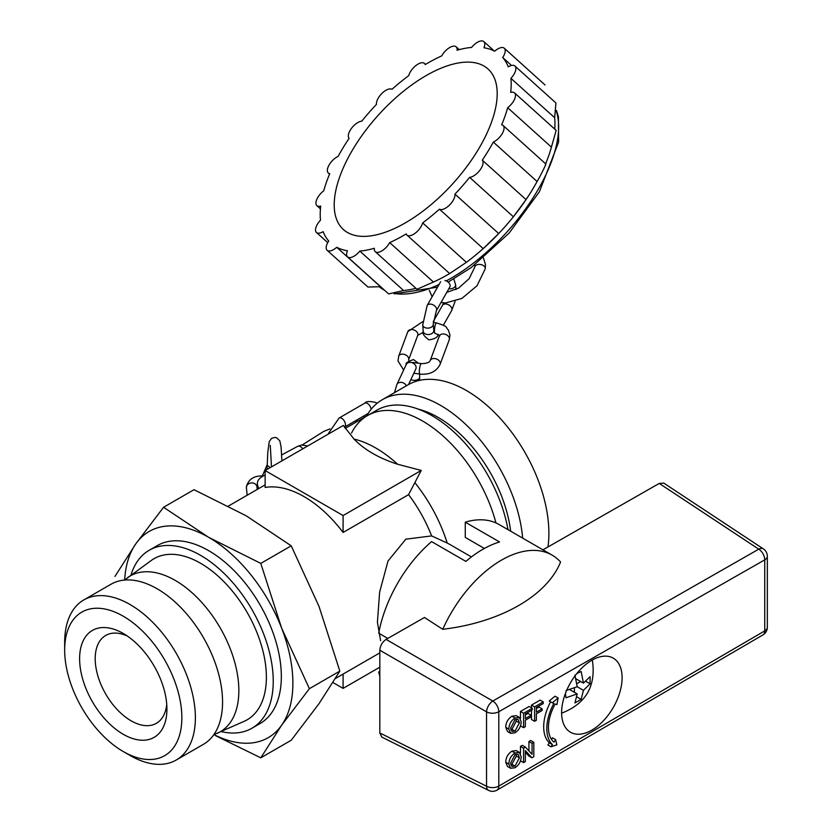 <?xml version="1.0" encoding="UTF-8"?>
<svg xmlns="http://www.w3.org/2000/svg" width="832" height="832" viewBox="0 0 832 832"><rect width="100%" height="100%" fill="white"/><g stroke="black" fill="none" stroke-linecap="round" stroke-linejoin="round"><path stroke-width="1.25" d="M208.686 550.67A102.742 59.322 60 0 1 275.808 641.212A102.742 59.322 60 0 1 260.062 723.538A102.742 59.322 60 0 0 260.062 604.906A102.742 59.322 60 0 0 157.321 545.584A102.742 59.322 60 0 1 208.686 550.67M130.915 575.234A102.742 59.322 60 0 1 149.209 550.264A102.742 59.322 60 0 1 200.585 555.35A102.742 59.322 60 0 1 267.706 645.892A102.742 59.322 60 0 1 251.961 728.229A102.742 59.322 60 0 1 221.177 731.588M124.561 580.06L151.362 560.414A93.049 53.716 60 0 1 200.585 563.274A93.049 53.716 60 0 1 262.101 647.806A93.049 53.716 60 0 1 244.234 721.292L213.824 734.666M267.197 465.286L270.306 467.563M511.524 65.478L502.674 57.502A11.201 5.242 -48 0 0 504.275 48.225A11.201 5.242 -48 0 0 494.686 51.23A126.568 59.28 -48 0 0 483.954 47.746A11.201 5.242 -48 0 0 483.839 41.6A11.201 5.242 -48 0 0 471.578 47.424A126.568 59.28 -48 0 0 457.038 50.222A11.201 5.242 -48 0 0 456.144 46.831A11.201 5.242 -48 0 0 441.719 55.9A126.568 59.28 -48 0 0 425.194 64.584A11.201 5.242 -48 0 0 424.445 63.419A11.201 5.242 -48 0 0 415.969 65.499A11.201 5.242 -48 0 0 408.751 75.618A126.568 59.28 -48 0 0 391.966 89.326A11.201 5.242 -48 0 0 382.065 93.278A11.201 5.242 -48 0 0 376.459 104.385A126.568 59.28 -48 0 0 361.795 121.16A11.201 5.242 -48 0 0 351.406 128.45A11.201 5.242 -48 0 0 349.107 138.351A126.568 59.28 -48 0 0 338.083 156.426A11.201 5.242 -48 0 0 329.233 164.757A11.201 5.242 -48 0 0 328.286 172.994A11.201 5.242 -48 0 0 329.742 173.659A126.568 59.28 -48 0 0 323.742 190.809A11.201 5.242 -48 0 0 316.867 205.639A11.201 5.242 -48 0 0 320.705 206.076A126.568 59.28 -48 0 0 320.486 220.189A11.201 5.242 -48 0 0 316.462 232.471A11.201 5.242 -48 0 0 323.128 231.65A126.568 59.28 -48 0 0 328.723 240.999A11.201 5.242 -48 0 0 327.122 250.286A11.201 5.242 -48 0 0 336.71 247.281L380.474 286.707A126.568 59.28 -48 0 0 380.869 286.915M554.726 129.085A126.568 59.28 -48 0 0 554.674 117.749L510.91 78.322A11.201 5.242 132 0 0 514.935 66.03A11.201 5.242 132 0 0 508.279 66.862A126.568 59.28 -48 0 0 502.674 57.502M327.122 250.286L367.921 287.04L380.474 286.707M336.71 247.281A126.568 59.28 -48 0 0 347.454 250.754A11.201 5.242 -48 0 0 347.568 256.901A11.201 5.242 -48 0 0 359.819 251.087L403.582 290.514A126.568 59.28 -48 0 0 415.917 288.309M347.568 256.901L388.638 293.914L403.582 290.514M359.819 251.087A126.568 59.28 -48 0 0 374.358 248.279A11.201 5.242 -48 0 0 375.253 251.67A11.201 5.242 -48 0 0 389.688 242.601L433.441 282.038A126.568 59.28 -48 0 0 449.634 273.551M375.253 251.67L416.988 289.276L433.441 282.038M389.688 242.601A126.568 59.28 -48 0 0 406.203 233.917A11.201 5.242 -48 0 0 406.952 235.092A11.201 5.242 -48 0 0 415.428 233.012A11.201 5.242 -48 0 0 422.646 222.893L466.409 262.319A126.568 59.28 -48 0 0 483.194 248.612L498.701 233.553A126.568 59.28 -48 0 0 513.365 216.778L526.053 199.586A126.568 59.28 -48 0 0 533.447 187.897A126.568 59.28 -48 0 0 537.077 181.511C540.738 175.521 547.903 160.732 545.418 164.278M449.966 273.343L466.294 262.402M422.646 222.893A126.568 59.28 -48 0 0 439.431 209.175L483.194 248.612M439.431 209.175A11.201 5.242 -48 0 0 449.342 205.223A11.201 5.242 -48 0 0 454.948 194.126L498.701 233.553M454.948 194.126A126.568 59.28 -48 0 0 469.612 177.351L513.375 216.778M469.612 177.351A11.201 5.242 -48 0 0 479.991 170.061A11.201 5.242 -48 0 0 482.29 160.16A126.568 59.28 -48 0 0 493.324 142.085L537.077 181.511M482.29 160.16L526.053 199.586M493.324 142.085A11.201 5.242 -48 0 0 502.164 133.744A11.201 5.242 -48 0 0 503.11 125.507A11.201 5.242 -48 0 0 501.665 124.842A126.568 59.28 -48 0 0 507.666 107.692L551.418 147.129L556.161 130.385L514.53 92.872A11.201 5.242 -48 0 0 510.702 92.425A126.568 59.28 -48 0 0 510.91 78.322M545.615 163.81A126.568 59.28 -48 0 0 551.418 147.129M496.142 83.574A108.035 50.606 132 0 1 441.397 195.385A108.035 50.606 132 0 1 343.377 229.518A108.035 50.606 132 0 1 378.102 115.378A108.035 50.606 132 0 1 488.02 68.994A108.035 50.606 132 0 1 496.142 83.574M507.666 107.692A11.201 5.242 -48 0 0 514.53 92.872M514.935 66.03L555.922 102.96L554.674 117.749M466.357 262.35L466.346 262.361A126.558 59.28 -48 0 0 466.357 262.35A126.558 59.28 -48 0 0 513.365 216.778A126.558 59.28 -48 0 0 533.447 187.897L533.447 187.897M265.138 475.134A17.638 10.182 0 0 0 257.358 483.579A17.638 10.182 0 0 0 257.962 486.21L258.492 488.696M257.962 489.008L257.962 486.21M332.987 682.552L343.096 688.386L343.096 674.076M379.829 667.181L343.096 688.386M343.096 515.559L265.138 470.548L265.138 487.448A101.421 58.552 60 0 1 304.117 496.652A101.421 58.552 60 0 1 343.096 532.459L343.096 515.559L421.231 470.444L408.574 494.655L343.096 532.459M265.138 470.548L343.283 425.443L354.006 439.046C364.426 449.831 378.986 458.234 397.665 464.256L421.231 470.444M414.814 482.612A110.24 63.648 60 0 1 447.19 543.036L431.631 535.912L405.829 539.178L388.014 561.028L379.631 592.145L377.416 622.242L380.609 640.692M408.574 494.655A101.421 58.552 60 0 1 431.631 535.912M422.604 421.044A110.24 63.648 60 0 1 495.955 522.922A110.24 63.648 60 0 0 367.484 415.584A110.24 63.648 60 0 1 422.604 421.044M123.261 633.474L123.261 633.474A61.734 35.641 60 0 1 166.92 709.082A61.734 35.641 60 0 1 123.261 734.292A61.734 35.641 60 0 1 79.612 658.684A61.734 35.641 60 0 1 123.261 633.474M123.261 616.221A82.867 47.84 60 0 1 181.854 717.714A82.867 47.84 60 0 1 123.261 751.546A82.867 47.84 60 0 1 64.667 650.052A82.867 47.84 60 0 1 123.261 616.221M354.006 439.046A110.24 63.648 60 0 1 375.835 448.053A110.24 63.648 60 0 1 397.665 464.256M449.852 544.461L447.19 543.036M64.667 650.052L64.667 642.242A92.425 53.362 60 0 1 83.814 599.934L110.999 584.241A92.425 53.362 60 0 1 157.206 588.817A92.425 53.362 60 0 1 217.589 670.27A92.425 53.362 60 0 1 203.424 744.328L176.238 760.022A92.425 53.362 60 0 1 130.021 755.446L123.261 751.546M83.814 599.934A92.425 53.362 60 0 1 130.021 604.51A92.425 53.362 60 0 1 190.403 685.963A92.425 53.362 60 0 1 176.238 760.022M166.722 704.257A50.71 29.276 60 0 1 156.416 723.299A50.71 29.276 60 0 1 105.706 694.023A50.71 29.276 60 0 1 105.706 635.461A50.71 29.276 60 0 1 127.358 636.054M114.962 576.42L135.782 543.858L163.571 507.27L194.012 489.694L246.106 515.746L291.221 545.823L319.02 606.445L339.83 671.102L319.02 703.664L291.221 740.251L260.79 757.827L215.727 735.748M163.571 507.27L208.686 537.347L260.79 563.399L281.601 628.046L309.39 688.678L281.601 725.265L260.79 757.827M291.221 545.823L260.79 563.399M339.83 671.102L309.39 688.678M124.665 579.966A119.059 68.744 60 0 1 135.782 543.858A119.059 68.744 60 0 1 208.686 537.347A119.059 68.744 60 0 1 281.601 628.046A119.059 68.744 60 0 1 281.601 725.265A119.059 68.744 60 0 1 213.959 734.625M351.499 433.129A110.24 63.648 60 0 1 367.484 415.584L376.834 410.186A110.24 63.648 60 0 1 453.596 431.673A110.24 63.648 60 0 1 507.988 529.651M418.142 409.094A103.626 59.831 60 0 1 510.65 531.19M366.558 416.114A116.594 67.319 60 0 1 382.366 399.662A116.594 67.319 60 0 1 468.218 426.826A116.594 67.319 60 0 1 522.662 538.127M382.366 399.662L408.148 384.779A116.594 67.319 60 0 1 503.578 422.198A116.594 67.319 60 0 1 547.976 546.957M574.392 692.318L574.392 687.95M576.857 683.696L580.632 681.512M569.681 689.593L577.2 693.93L565.958 697.788L565.562 694.408M576.805 696.842L581.152 699.358L574.912 702.957L577.2 693.93M565.958 690.581L577.2 686.733L583.44 690.331L581.152 699.358M585.77 681.325L590.106 683.842L583.44 690.331M575.921 678.787L583.44 683.134L590.106 676.634L590.106 683.842M576.805 673.587L581.152 671.466L583.44 683.134M577.2 686.733L574.912 675.064M592.238 660.046A35.277 20.363 -60 0 1 592.478 661.014C595.962 686.057 585.988 703.321 562.557 712.816A35.277 20.363 -60 0 1 561.61 713.086M552.323 702.79L553.842 703.404A38.771 22.381 120 0 0 552.417 744.588L551.013 746.782L556.837 744.838L555.61 739.617L553.966 742.175A34.726 20.051 -60 0 1 555.225 703.955L556.92 704.642L558.147 698.006L552.323 702.79L549.203 700.991L555.027 696.207L558.147 698.006M555.61 739.617L552.49 737.818L551.491 739.378M551.013 746.782L547.893 744.983L549.297 742.789L552.417 744.588M525.335 761.602L523.578 762.622L523.578 748.218L525.45 747.136L532.054 754.333L532.054 743.33L533.811 742.31L533.811 756.714L531.939 757.796L525.335 750.589L525.335 761.602M520.458 753.49L520.458 746.418L522.33 745.337L525.45 747.136M523.578 762.622L520.499 760.843M523.578 748.218L520.458 746.418M528.934 750.942L528.934 741.53L530.691 740.511L533.811 742.31M532.054 743.33L528.934 741.53M531.939 757.796L528.819 755.997L525.335 752.19M510.796 764.785L511.898 764.286L516.298 756.028L516.09 754.156M519.418 757.827L518.107 754.26L515.039 754.624L510.63 763.11L511.919 766.449L515.008 766.085L519.418 757.827L516.298 756.028M515.008 766.085L511.898 764.286M505.752 762.299C505.866 757.567 507.926 753.854 511.909 751.171L516.318 750.62L519.438 752.419L521.175 756.829C520.978 761.488 518.929 765.128 515.018 767.749L510.64 768.29L508.862 764.109L505.752 762.299L507.52 766.49L510.64 768.29M508.862 764.109C508.986 759.366 511.046 755.654 515.029 752.97L511.909 751.171M515.029 752.97L519.438 752.419M536.37 720.283L534.612 721.292L534.612 706.898L543.244 701.906L543.244 703.57L536.37 707.543L536.37 712.161L542.121 708.833L542.121 710.497L536.37 713.814L536.37 720.283M534.612 721.292L531.492 719.493L531.492 710.362M531.492 707.866L531.492 705.099L540.124 700.107L543.244 701.906M534.612 706.898L531.492 705.099M536.37 708.552L539.011 707.034L542.121 708.833M525.335 726.648L523.578 727.667L523.578 713.263L532.21 708.282L532.21 709.946L525.335 713.908L525.335 718.526L531.097 715.208L531.097 716.862L525.335 720.19L525.335 726.648M520.458 718.536L520.458 711.464L529.09 706.482L532.21 708.282M523.578 727.667L520.499 725.889M523.578 713.263L520.458 711.464M525.335 714.927L527.977 713.398L531.097 715.208M510.796 729.83L511.898 729.331L516.298 721.074L516.09 719.202M519.418 722.873L518.107 719.316L515.039 719.67L510.63 728.156L511.919 731.494L515.008 731.13L519.418 722.873L516.298 721.074M515.008 731.13L511.898 729.331M505.752 727.345C505.866 722.613 507.926 718.9 511.909 716.217L516.318 715.666L519.438 717.465L521.175 721.874C520.978 726.534 518.929 730.174 515.018 732.794L510.64 733.346L508.862 729.154L505.752 727.345L507.52 731.536L510.64 733.346M508.862 729.154C508.986 724.412 511.046 720.699 515.029 718.016L511.909 716.217M515.029 718.016L519.438 717.465M387.795 638.425L378.716 633.183A101.421 58.552 -60 0 1 431.59 541.601L465.889 561.402A101.421 58.552 120 0 1 499.564 541.965L465.265 522.163L465.265 537.42L484.359 548.444M379.829 671.424L378.716 672.069L379.829 672.714M442.728 629.294A101.421 58.552 -60 0 1 552.146 555.142A101.421 58.552 -60 0 1 560.581 562.006C546.988 595.795 500.458 622.502 442.728 629.294A45675.438 27130.49 -178 0 1 424.486 617.479L386.09 639.402L492.804 701.033A8.819 5.117 60.3 0 1 498.794 711.724L498.794 786.105A8.819 5.065 59.7 0 1 497.006 790.13L762.954 634.899A8.819 5.065 -120.3 0 0 764.743 630.885L764.743 559.853A8.819 5.117 -119.7 0 0 758.763 549.162L659.246 483.423L663.77 483.09L763.37 548.902A8.819 5.086 123.5 0 0 758.763 549.162L492.804 701.033A8.819 4.732 120 0 0 486.543 711.849A8.819 5.096 0 0 0 498.794 711.724L764.743 559.853A8.819 5.096 180 0 0 767.333 556.254A8.819 8.819 0 0 0 763.37 548.902M465.265 522.163A101.421 58.552 -60 0 1 499.138 524.545L552.146 555.142M379.829 732.961L486.543 786.23A8.819 5.086 116.5 0 0 488.613 790.4L381.805 737.079L379.829 732.961L379.829 650.218C380.224 645.632 382.314 642.023 386.09 639.402M542.942 549.838L659.246 483.423M379.829 676.135A101.421 58.552 -60 0 1 378.716 672.069M550.618 701.813A38.771 22.381 120 0 0 549.297 742.789M561.61 712.65A42.775 24.7 -60 0 1 580.278 669.604A42.775 24.7 -60 0 1 613.246 658.143A42.775 24.7 -60 0 1 613.246 707.533A42.775 24.7 -60 0 1 570.471 732.233A42.775 24.7 -60 0 1 561.61 712.65M127.587 577.647A90.002 51.969 60 0 1 175.209 580.403A90.002 51.969 60 0 1 234.707 662.168A90.002 51.969 60 0 1 217.433 733.252M394.451 392.683L396.864 384.53A5.294 4.202 25.1 0 1 401.586 382.408A5.294 4.202 25.1 0 1 406.38 385.798M410.852 379.61A5.294 2.995 -1 0 0 416.551 380.037A5.294 2.995 -1 0 0 419.65 377.239L419.598 374.057M408.543 384.55L415.802 369.034A5.294 4.202 -154.9 0 0 410.935 362.43A5.294 4.202 -154.9 0 0 406.214 364.551C405.215 363.241 407.659 361.577 413.546 359.57L418.298 363.199M408.99 360.818L408.606 359.882A5.294 3.661 -159.6 0 0 404.924 354.598A5.294 3.661 -159.6 0 0 398.694 356.19L407.836 331.614A5.294 3.661 20.4 0 1 414.066 330.023A5.294 3.661 20.4 0 1 417.747 335.306L423.478 332.238M449.436 338.562A5.294 3.661 -159.6 0 0 444.818 334.173A5.294 3.661 -159.6 0 0 439.358 336.003C440.752 335.993 439.327 335.13 435.084 333.434A5.294 1.165 97.9 0 1 434.47 330.044A5.294 1.165 97.9 0 1 435.521 324.366A5.294 1.165 97.9 0 1 436.54 322.951C449.873 327.038 445.078 327.454 448.261 329.815L449.966 334.932L449.28 339.695A5.294 3.661 -159.6 0 0 449.436 338.562M419.349 372.445A5.294 1.165 97.9 0 0 419.952 374.109C429.676 374.91 436.405 371.623 440.138 364.26A5.294 3.661 20.4 0 0 440.294 363.126A5.294 3.661 20.4 0 0 435.677 358.738A5.294 3.661 20.4 0 0 430.217 360.568C429.489 362.492 426.546 363.511 421.408 363.626A5.294 1.165 97.9 0 0 419.9 366.704A5.294 1.165 97.9 0 0 419.349 372.445M433.326 321.454L442.458 305.354A5.294 3.484 29.6 0 1 448.781 304.928A5.294 3.484 29.6 0 1 451.662 310.575L455.094 301.392M426.036 327.954A5.294 3.64 -4.4 0 0 433.274 324.095L436.363 310.7A5.294 3.484 29.6 0 0 431.465 304.252A5.294 3.484 29.6 0 0 427.159 305.479L422.729 324.906A5.294 3.64 -4.4 0 0 426.036 327.954M422.729 324.906L423.218 331.292A5.294 3.64 -4.4 0 0 426.525 334.35A5.294 3.64 -4.4 0 0 433.774 330.481L433.274 324.095M448.843 288.714A5.294 3.64 -4.4 0 0 455.603 284.762L453.814 278.959M436.363 310.7L449.852 286.936A5.294 3.484 -150.4 0 0 444.954 280.498M247.156 495.238L246.428 487.958A5.294 4.514 -5.8 0 1 246.407 487.406A5.294 4.514 -5.8 0 1 251.555 482.914A5.294 4.514 -5.8 0 1 256.953 486.897L257.213 489.434M368.17 413.442L344.417 427.18A5.294 3.058 -120 0 0 345.155 422.874A5.294 3.058 -120 0 0 341.65 418.267A5.294 3.058 -120 0 0 339.071 418.038L364.759 403.187A5.294 3.058 60 0 1 367.328 403.406A5.294 3.058 60 0 1 371.114 409.354M474.854 264.857L474.781 267.114A5.294 3.494 9.2 0 1 478.774 264.42A5.294 3.494 9.2 0 1 484.401 266.427A5.294 3.494 9.2 0 1 485.233 268.809L485.451 264.462L483.444 257.972M364.832 417.123A5.294 3.058 -120 0 0 363.376 416.208M446.212 280.914A126.558 59.28 -48 0 0 557.398 115.086A126.558 59.28 -48 0 0 556.296 111.186M384.873 290.524L379.538 286.978A126.558 59.28 -48 0 0 384.55 290.233M395.304 293.582A126.558 59.28 -48 0 0 439.067 284.492M302.754 448.843A5.294 3.401 -118.3 0 0 300.29 446.524A5.294 3.401 -118.3 0 0 297.596 446.378L281.674 454.948M762.954 634.899A8.819 8.819 0 0 0 767.333 627.286A8.819 5.096 180 0 1 764.743 630.885L498.794 786.105A8.819 5.096 -0 0 1 486.543 786.23L486.543 711.849L379.829 650.218M251.961 728.229L260.062 723.538M149.209 550.264L157.321 545.584M267.041 469.456L267.81 452.026L269.277 441.511L271.554 438.381L274.758 437.403L276.661 437.767L279.802 440.814L281.06 446.784L281.913 460.866M270.275 445.401L271.482 466.887M419.588 380.37L419.65 377.239M406.214 364.551L396.864 384.53M408.606 359.882L417.747 335.306M403.634 370.053L398.008 360.953L398.694 356.19M433.254 322.494L436.54 322.951M421.408 363.626L412.89 362.44M419.952 374.109L413.826 373.256M422.698 321.672L407.836 331.614M439.358 336.003L430.217 360.568M449.28 339.695L440.138 364.26M442.458 305.354L443.602 302.858M423.218 331.292C422.126 333.476 424.039 336.326 428.969 339.841C434.793 339.061 437.861 337.23 438.173 334.339M443.352 325.218L451.662 310.575M455.978 289.578L455.603 284.762M440.648 281.715L427.159 305.479M449.852 286.936L450.112 286.218M262.964 475.966C254.03 475.623 248.508 479.211 246.386 486.741L246.428 487.958M328.598 433.222L339.071 418.038M377.094 403.312L375.908 402.542C369.491 401.024 365.778 401.242 364.759 403.187M429.312 290.316L432.12 296.743M485.233 268.809L477.058 285.73L461.874 298.428L445.453 302.973L441.064 302.432M474.781 267.114L469.165 278.647L458.671 288.059L446.774 292.365M357.178 419.796L355.774 422.344M302.307 444.902L323.773 431.392L329.95 428.906M424.445 63.419L425.526 64.386M328.286 172.994L329.545 174.127M316.867 205.639L320.434 208.842M316.462 232.471L327.735 242.632M406.952 235.092L449.727 273.634M503.11 125.507L545.771 163.946M456.144 46.831L459.243 49.618M483.839 41.6L494.291 51.022M504.275 48.225L545.064 84.978M556.431 110.417L558.418 116.782L558.615 142.106L539.354 191.838L509.111 233.095L471.245 267.55L448.136 282.1M394.129 293.873L437.559 287.144M261.997 476.694L267.207 464.662M297.596 446.378L301.642 444.985L307.694 445.983M257.358 489.351L257.358 483.579M335.473 678.475L379.829 652.87M228.394 506.074L265.138 484.858M345.259 428.418L367.484 415.584M449.582 544.305L471.432 556.92M767.333 627.286L767.333 556.254M488.613 790.4A8.819 8.819 0 0 0 497.006 790.13"/></g></svg>
